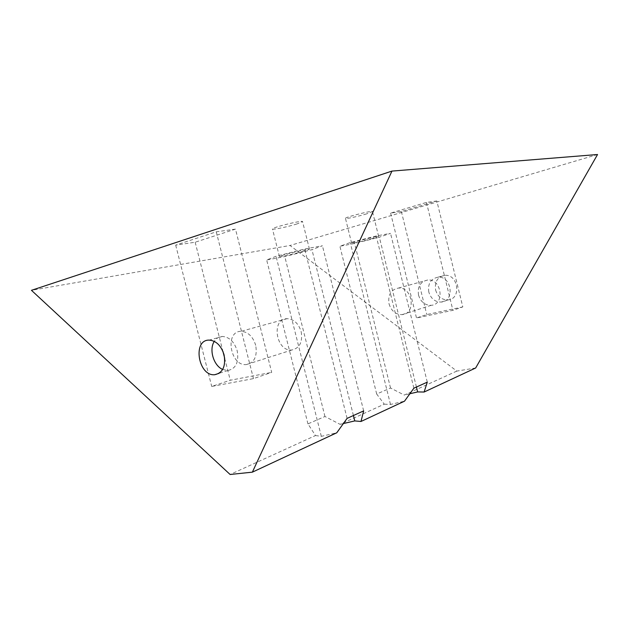 <?xml version="1.0" encoding="UTF-8"?>
<svg xmlns="http://www.w3.org/2000/svg" width="629" height="629" viewBox="0 0 629 629"><rect width="100%" height="100%" fill="white"/><g stroke="black" fill="none" stroke-linecap="round" stroke-linejoin="round"><path stroke-width="0.47" stroke-dasharray="3.15 2.36" d="M475.666 367.989L456.827 371.086L290.016 245.483L31.45 290.315M456.827 371.086L404.258 395.059L390.538 388.014L376.692 394.029L384.28 404.172L340.077 424.339L324.957 416.5L307.951 423.883L315.499 435.543L230.112 474.486M597.55 154.514L290.016 245.483M435.622 290.071C437.753 296.676 441.873 299.954 447.997 299.915C461.686 299.168 458.376 273.874 444.734 275.345C437.525 276.854 434.482 281.761 435.622 290.071M436.841 200.973L426.446 202.428L390.617 213.105L401.365 211.501L436.841 200.973L462.802 306.928L452.919 310.317L416.508 317.991L426.761 314.563L462.802 306.928M366.683 213.852C358.444 216.392 345.274 219.199 345.455 218.357C344.401 217.327 372.911 210.133 372.478 211.548L366.683 213.852M297.037 223.924C288.106 226.77 272.278 230.049 272.483 228.98C271.272 227.674 303.021 219.867 302.549 221.589L297.037 223.924M235.49 229.121L216.258 231.81L175.68 245.129L195.163 242.228L235.49 229.121L271.697 372.376L253.463 378.619L211.721 386.442L230.269 380.246L271.697 372.376M315.499 435.543L321.317 436.353L336.774 432.776M307.951 423.883L266.665 259.981L276.037 256.302L304.68 248.99L322.425 245.758L311.953 249.658L284.795 256.577L266.665 259.981M321.317 436.353L276.037 256.302M324.957 416.5L284.795 256.577M343.371 423.569L340.077 424.339M353.427 415.517L311.953 249.658M384.28 404.172L390.491 404.455L404.502 401.184M376.692 394.029L339.888 246.246L350.243 242.574L376.197 235.969L390.53 233.359L379.35 237.196L354.622 243.478L339.888 246.246M390.491 404.455L350.243 242.574M390.538 388.014L354.622 243.478M409.872 393.746L404.258 395.059M416.437 387.047L379.35 237.196M428.813 292.084C427.657 283.679 430.708 278.718 437.973 277.208C451.708 275.73 455.081 301.33 441.291 302.062C435.126 302.093 430.967 298.767 428.813 292.084M426.446 202.428L452.919 310.317M401.365 211.501L426.761 314.563M390.617 213.105L416.508 317.991M418.529 295.135C417.341 286.58 420.416 281.54 427.751 280.015C441.637 278.545 445.096 304.601 431.164 305.309C424.929 305.332 420.722 301.936 418.529 295.135M372.761 238.415C364.49 240.765 351.375 243.745 351.635 243.203C350.699 242.645 379.185 235.49 378.634 236.425L372.761 238.415M303.854 251.152C294.875 253.77 279.127 257.285 279.418 256.593C278.364 255.877 310.066 248.046 309.452 249.17L303.854 251.152M216.258 231.81L253.463 378.619M195.163 242.228L222.925 351.367M224.695 358.326L230.269 380.246M255.712 345.329C252.913 336.507 248.046 331.837 241.111 331.318C224.459 331.066 230.112 366.4 246.348 364.576C254.36 362.791 257.481 356.376 255.712 345.329M175.68 245.129L211.721 386.442M222.666 369.459L227.855 370.512C235.93 368.72 239.044 362.17 237.212 350.864C234.35 341.822 229.412 337.018 222.414 336.452C219.026 336.601 216.321 338.237 214.3 341.366M347.082 418.387L304.68 248.99M363.656 410.894L322.425 245.758M413.882 388.195L376.197 235.969M427.288 382.141L390.53 233.359M389.036 303.87C391.34 311.025 395.688 314.61 402.096 314.634C416.437 313.989 412.703 286.612 398.424 288.074C390.892 289.631 387.763 294.899 389.036 303.87M301.189 331.735C302.793 342.121 299.679 348.207 291.848 349.991C275.974 351.902 270.84 318.596 287.091 318.675C293.853 319.1 298.555 323.455 301.189 331.735M441.291 302.062L447.997 299.915M437.973 277.208L444.734 275.345M378.634 236.425L372.478 211.548M351.635 243.203L345.455 218.357M309.452 249.17L302.549 221.589M279.418 256.593L272.483 228.98M222.414 336.452L209.135 340.108M227.855 370.512L219.026 373.343M402.096 314.634L431.164 305.309M398.424 288.074L427.751 280.015M287.091 318.675L241.111 331.318M291.848 349.991L246.348 364.576"/><path stroke-width="0.94" d="M391.961 171.088L252.363 472.159L230.112 474.486L31.45 290.315L391.961 171.088L597.55 154.514L475.666 367.989L424.119 392.032L417.648 391.93L409.872 393.746M224.066 354.795C225.945 366.29 222.831 372.934 214.725 374.719C198.277 376.472 192.254 339.715 209.135 340.108C216.179 340.698 221.149 345.596 224.066 354.795M252.363 472.159L336.774 432.776L347.082 418.387L363.656 410.894L360.999 421.477L404.502 401.184L413.882 388.195L427.288 382.141L424.119 392.032M360.999 421.477L354.78 420.919L343.371 423.569M354.78 420.919L353.427 415.517M417.648 391.93L416.437 387.047M222.925 351.367L224.695 358.326M214.3 341.366C208.797 349.504 213.601 365.653 222.666 369.459M219.026 373.343L214.725 374.719"/></g></svg>
